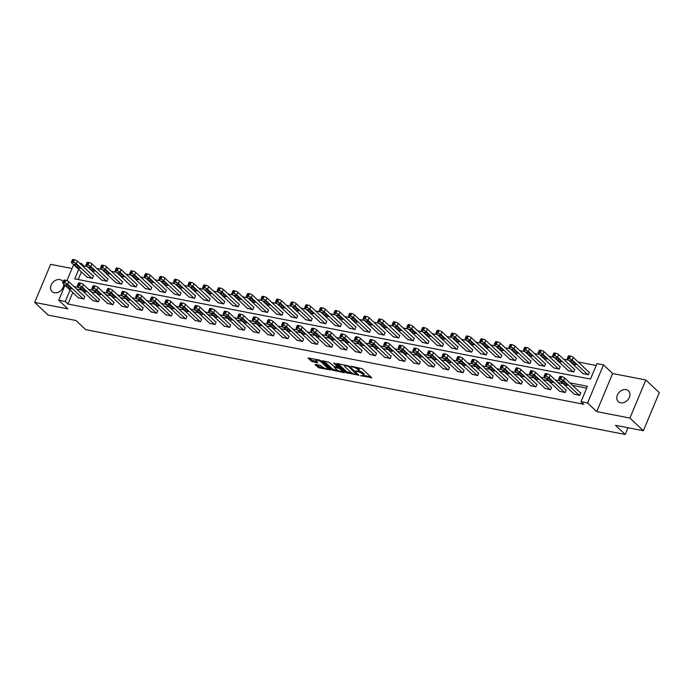 <?xml version="1.0" encoding="UTF-8"?>
<svg xmlns="http://www.w3.org/2000/svg" width="694" height="694" viewBox="0 0 694 694"><rect width="100%" height="100%" fill="white"/><g stroke="black" fill="none" stroke-linecap="round" stroke-linejoin="round"><path stroke-width="1.04" d="M360.524 375.645L371.68 377.692L362.164 368.731L350.964 366.154L352.968 367.1A3.652 1.015 -157.3 0 1 357.601 369.269L358.39 370.015A3.652 1.015 -157.3 0 1 358.815 370.848A3.652 1.015 -157.3 0 1 357.141 371.038L355.614 371.012L357.887 371.732A3.652 1.015 -157.3 0 1 362.511 373.893L363.309 374.647A3.652 1.015 -157.3 0 1 363.734 375.48A3.652 1.015 -157.3 0 1 362.06 375.662L360.524 375.645M63.128 281.938A7.434 5.734 -46.7 0 0 62.252 280.792A7.434 5.734 -46.7 0 0 59.91 279.613A7.434 5.734 -46.7 0 0 51.946 283.586A7.434 5.734 -46.7 0 0 52.059 291.619A7.434 5.734 -46.7 0 0 54.401 292.79A7.434 5.734 -46.7 0 0 63.727 283.993M620.627 402.789A7.434 5.734 -46.7 0 0 628.591 398.816A7.434 5.734 -46.7 0 0 628.478 390.791A7.434 5.734 -46.7 0 0 626.135 389.62A7.434 5.734 -46.7 0 0 618.163 393.593A7.434 5.734 -46.7 0 0 618.285 401.618A7.434 5.734 -46.7 0 0 620.627 402.789M315.388 364.367L314.998 364.688L319.119 367.881L330.465 369.919L320.819 360.698L319.37 360.021L308.023 357.974L311.38 361.27L317.462 362.849L317.852 362.528L316.247 361.027A3.054 0.85 -157.3 0 1 315.891 360.325A3.054 0.85 -157.3 0 1 318.13 360.386A3.054 0.85 -157.3 0 1 321.157 361.982L327.421 367.881A3.054 0.85 -157.3 0 1 327.785 368.583A3.054 0.85 -157.3 0 1 325.538 368.514A3.054 0.85 -157.3 0 1 322.51 366.926L320.021 365.27L315.388 364.367M72.792 292.538L67.977 304.059L65.279 301.526L58.738 300.25L65.028 285.217M643.373 430.74L629.909 418.057L645.836 379.982L659.3 392.665L643.373 430.74L615.509 425.327L625.207 434.461L85.718 329.659L76.028 320.524L48.164 315.111L34.7 302.428L67.891 308.873L58.738 300.25M645.836 379.982L612.646 373.528L596.719 411.611L629.909 418.057M596.719 411.611L587.558 402.988L581.017 401.713L587.471 386.28L569.826 382.845M67.977 304.059L583.706 404.255L581.017 401.713M346.211 372.747L358.876 375.202L349.36 366.241L337.084 363.465L336.694 363.777L346.211 372.747L346.644 371.715L352.222 373.199M344.215 372.756L331.94 369.971L322.294 360.75L328.895 362.268L334.204 366.579L337.796 367.117L333.649 363.066L334.933 363.318L344.606 372.435L344.215 372.756L344.424 372.262M72.02 268.5L50.627 264.345L34.7 302.428M625.207 434.461L628.009 427.756M586.69 388.137L572.515 385.387M563.042 383.548L557.933 382.55M548.46 380.711L543.35 379.722M533.877 377.883L528.759 376.885M519.286 375.046L514.176 374.049M504.703 372.21L499.593 371.221M490.12 369.382L485.002 368.384M475.529 366.545L470.419 365.547M460.946 363.708L455.837 362.719M446.363 360.88L441.245 359.882M431.772 358.043L426.663 357.046M417.189 355.207L412.08 354.218M402.607 352.379L397.488 351.381M388.015 349.542L382.906 348.553M373.433 346.705L368.314 345.716M358.85 343.877L353.732 342.879M344.259 341.04L339.149 340.051M329.676 338.212L324.558 337.215M315.093 335.376L309.975 334.378M300.502 332.539L295.392 331.55M285.919 329.711L280.801 328.713M271.337 326.874L266.218 325.876M256.745 324.037L251.636 323.048M242.163 321.209L237.044 320.212M227.58 318.373L222.462 317.384M212.989 315.536L207.879 314.547M198.406 312.708L193.288 311.71M183.823 309.871L178.705 308.882M169.232 307.034L164.122 306.045M154.649 304.206L149.531 303.209M140.067 301.37L134.948 300.381M125.475 298.541L120.366 297.544M110.893 295.705L105.774 294.707M96.301 292.868L91.192 291.879M81.719 290.04L76.609 289.042M574.216 394.071L579.724 395.407L580.8 392.839L580.331 392.743M559.633 391.234L565.133 392.578L566.217 390.002L565.749 389.915M545.05 388.406L550.55 389.742L551.626 387.174L551.157 387.079M530.459 385.569L535.968 386.905L537.043 384.337L536.575 384.242M515.876 382.732L521.376 384.077L522.452 381.5L521.992 381.414M501.294 379.904L506.794 381.24L507.869 378.672L507.401 378.577M486.702 377.068L492.211 378.412L493.287 375.836L492.818 375.74M472.12 374.231L477.619 375.575L478.695 372.999L478.235 372.912M457.528 371.403L463.037 372.739L464.113 370.171L463.644 370.076M442.946 368.566L448.454 369.911L449.53 367.334L449.061 367.247M428.363 365.729L433.863 367.074L434.938 364.497L434.479 364.411M413.771 362.901L419.28 364.237L420.356 361.669L419.887 361.574M399.189 360.065L404.697 361.409L405.773 358.833L405.305 358.746M384.606 357.237L390.106 358.572L391.182 355.996L390.722 355.909M370.015 354.4L375.523 355.736L376.599 353.168L376.131 353.073M355.432 351.563L360.941 352.908L362.016 350.331L361.548 350.244M340.849 348.735L346.349 350.071L347.425 347.503L346.957 347.408M326.258 345.898L331.767 347.243L332.842 344.666L332.374 344.571M311.675 343.062L317.184 344.406L318.26 341.83L317.791 341.743M297.093 340.233L302.593 341.569L303.668 339.002L303.2 338.906M282.501 337.397L288.01 338.741L289.086 336.165L288.617 336.078M267.919 334.56L273.427 335.905L274.503 333.328L274.035 333.241M253.336 331.732L258.836 333.068L259.912 330.5L259.443 330.405M238.745 328.895L244.253 330.24L245.329 327.663L244.861 327.577M224.162 326.059L229.671 327.403L230.746 324.827L230.278 324.74M209.579 323.231L215.079 324.566L216.155 321.999L215.687 321.903M194.988 320.394L200.497 321.738L201.572 319.162L201.104 319.075M180.405 317.566L185.914 318.902L186.99 316.334L186.521 316.238M165.823 314.729L171.323 316.065L172.398 313.497L171.93 313.402M151.231 311.892L156.74 313.237L157.816 310.66L157.347 310.574M136.649 309.064L142.157 310.4L143.233 307.832L142.764 307.737M122.066 306.228L127.566 307.572L128.642 304.996L128.173 304.9M107.475 303.391L112.983 304.735L114.059 302.159L113.59 302.072M92.892 300.563L98.392 301.899L99.476 299.331L99.008 299.235M78.309 297.726L83.809 299.071L84.885 296.494L84.416 296.407M596.163 365.495L578.154 361.999M568.681 360.16L563.563 359.162M554.098 357.323L548.98 356.334M539.507 354.495L534.397 353.498M524.924 351.658L519.806 350.661M510.333 348.822L505.223 347.833M495.75 345.994L490.641 344.996M481.168 343.157L476.049 342.159M466.576 340.32L461.467 339.331M451.994 337.492L446.884 336.495M437.411 334.655L432.293 333.667M422.82 331.819L417.71 330.83M408.237 328.991L403.127 327.993M393.654 326.154L388.536 325.165M379.063 323.317L373.953 322.328M364.48 320.489L359.371 319.492M349.897 317.652L344.779 316.664M335.306 314.824L330.197 313.827M320.723 311.988L315.614 310.99M306.141 309.151L301.023 308.162M291.549 306.323L286.44 305.325M276.967 303.486L271.857 302.489M262.384 300.649L257.266 299.661M247.793 297.821L242.683 296.824M233.21 294.985L228.092 293.996M218.627 292.148L213.509 291.159M204.036 289.32L198.926 288.322M189.453 286.483L184.335 285.494M174.871 283.655L169.752 282.658M160.279 280.818L155.17 279.821M145.697 277.982L140.578 276.993M131.114 275.154L125.996 274.156M116.523 272.317L111.413 271.319M101.94 269.48L96.822 268.491M87.357 266.652L83.905 265.976L83.532 266.869M81.406 271.953L78.222 279.552M582.83 373.485L588.33 374.829L589.406 372.253L588.946 372.166M568.239 370.648L573.747 371.993L574.823 369.416L574.354 369.329M553.656 367.82L559.164 369.156L560.24 366.588L559.772 366.493M539.073 364.983L544.573 366.328L545.649 363.751L545.18 363.665M524.482 362.155L529.99 363.491L531.066 360.923L530.598 360.828M509.899 359.319L515.408 360.654L516.483 358.087L516.015 357.991M495.316 356.482L500.816 357.826L501.892 355.25L501.424 355.163M480.725 353.654L486.234 354.99L487.309 352.422L486.841 352.326M466.142 350.817L471.651 352.162L472.727 349.585L472.258 349.49M451.56 347.98L457.06 349.325L458.135 346.748L457.667 346.662M436.968 345.152L442.477 346.488L443.553 343.92L443.084 343.825M422.386 342.316L427.894 343.66L428.97 341.084L428.502 340.997M407.803 339.479L413.303 340.823L414.379 338.247L413.91 338.16M393.212 336.651L398.72 337.987L399.796 335.419L399.328 335.323M378.629 333.814L384.138 335.159L385.213 332.582L384.745 332.495M364.046 330.986L369.546 332.322L370.622 329.745L370.154 329.659M349.455 328.149L354.964 329.485L356.039 326.917L355.571 326.822M334.872 325.312L340.381 326.657L341.457 324.081L340.988 323.994M320.29 322.484L325.79 323.82L326.865 321.253L326.397 321.157M305.698 319.648L311.207 320.984L312.283 318.416L311.814 318.32M291.116 316.811L296.616 318.156L297.7 315.579L297.232 315.492M276.533 313.983L282.033 315.319L283.109 312.751L282.64 312.656M261.942 311.146L267.45 312.491L268.526 309.914L268.058 309.828M247.359 308.31L252.859 309.654L253.943 307.078L253.475 306.991M232.776 305.481L238.276 306.817L239.352 304.25L238.883 304.154M218.185 302.645L223.694 303.989L224.769 301.413L224.301 301.326M203.602 299.808L209.102 301.153L210.178 298.576L209.718 298.489M189.02 296.98L194.52 298.316L195.595 295.748L195.127 295.653M174.428 294.143L179.937 295.488L181.013 292.911L180.544 292.825M159.846 291.315L165.346 292.651L166.421 290.075L165.961 289.988M145.254 288.478L150.763 289.814L151.839 287.247L151.37 287.151M130.672 285.642L136.18 286.986L137.256 284.41L136.787 284.323M116.089 282.814L121.589 284.15L122.665 281.582L122.205 281.486M101.498 279.977L107.006 281.322L108.082 278.745L107.613 278.65M86.915 277.14L92.423 278.485L93.499 275.908L93.031 275.822M79.55 263.121L81.207 263.442L80.834 264.336M83.905 265.976L81.207 263.442M78.708 269.411L74.752 278.884L590.481 379.071L596.944 363.639L603.485 364.905L587.558 402.988M612.646 373.528L603.485 364.905M66.945 280.628L73.633 264.631M70.103 289.997L65.279 301.526M560.353 381.006L555.243 380.017M545.77 378.178L540.652 377.18M531.179 375.341L526.069 374.352M516.596 372.505L511.487 371.516M502.014 369.676L496.895 368.679M487.422 366.84L482.313 365.851M472.84 364.012L467.721 363.014M458.257 361.175L453.139 360.177M443.666 358.338L438.556 357.349M429.083 355.51L423.965 354.513M414.5 352.673L409.382 351.676M399.909 349.837L394.799 348.848M385.326 347.009L380.208 346.011M370.743 344.172L365.625 343.183M356.152 341.335L351.043 340.346M341.569 338.507L336.451 337.51M326.987 335.67L321.869 334.682M312.395 332.834L307.286 331.845M297.813 330.006L292.695 329.008M283.23 327.169L278.112 326.18M268.639 324.341L263.529 323.343M254.056 321.504L248.938 320.507M239.465 318.667L234.355 317.678M224.882 315.839L219.772 314.842M210.299 313.003L205.181 312.005M195.708 310.166L190.598 309.177M181.125 307.338L176.016 306.34M166.543 304.501L161.424 303.512M151.951 301.664L146.842 300.676M137.369 298.836L132.259 297.839M122.786 296L117.668 295.011M108.195 293.172L103.085 292.174M93.612 290.335L88.502 289.337M79.029 287.498L73.911 286.509M363.734 375.48L364.168 374.448A3.652 1.015 -157.3 0 0 363.734 373.615L363.309 374.647M358.833 370.822A3.652 1.015 -157.3 0 1 362.945 372.869L363.734 373.615M358.815 370.848L359.249 369.824A3.652 1.015 -157.3 0 0 358.824 368.982L358.39 370.015M356.586 367.247A3.652 1.015 -157.3 0 1 358.026 368.236L358.824 368.982M363.751 375.437L370.717 376.79M338.091 363.656L346.644 371.715M357.28 374.179L357.913 374.3M356.742 374.63L348.657 366.536L346.315 365.807A3.652 1.015 -157.3 0 0 344.64 365.99A3.652 1.015 -157.3 0 0 345.065 366.831L350.782 372.21A3.652 1.015 -157.3 0 0 355.406 374.37L356.742 374.63M343.643 371.533L342.073 371.221M337.77 370.388L333.814 369.616L333.389 370.648M323.812 360.88L332.374 368.948L333.814 369.616M336.764 369.676A3.054 0.85 -157.3 0 0 339.782 371.264A3.054 0.85 -157.3 0 0 342.029 371.325A3.054 0.85 -157.3 0 0 341.665 370.631L339.461 368.549L334.942 367.273L334.551 367.594L336.764 369.676M338.759 366.926L338.013 367.872M337.952 366.744L338.446 366.84M309.541 358.113L311.814 360.247L316.889 361.626M316.395 364.558L319.544 366.848L323.473 367.612M327.837 368.453L329.372 368.757M589.301 372.505L573.313 357.436A2.325 0.651 22.7 0 0 570.364 356.065L569.427 355.883A2.325 0.651 22.7 0 0 568.36 355.996L567.284 358.572A2.325 0.651 -157.3 0 0 567.562 359.102L583.194 373.832M567.284 358.572A2.325 0.651 -157.3 0 1 568.351 358.451L569.288 358.633A2.325 0.651 -157.3 0 1 572.238 360.013L587.861 374.734M570.338 361.097L572.923 363.526A1.856 0.52 -157.3 0 0 574.771 364.497A1.856 0.52 -157.3 0 0 576.133 364.541A1.856 0.52 -157.3 0 0 575.916 364.107L573.331 361.678A1.856 0.52 -157.3 0 0 571.492 360.707A1.856 0.52 -157.3 0 0 570.121 360.672A1.856 0.52 -157.3 0 0 570.338 361.097L570.581 360.524M574.58 394.409L558.948 379.687A2.325 0.651 -157.3 0 1 558.679 379.158A2.325 0.651 -157.3 0 1 559.746 379.037L560.674 379.219A2.325 0.651 -157.3 0 1 563.623 380.598L579.256 395.32M580.696 393.09L564.699 378.022L563.623 380.598M561.732 381.674A1.856 0.52 22.7 0 1 561.515 381.249A1.856 0.52 22.7 0 1 562.877 381.292A1.856 0.52 22.7 0 1 564.725 382.255L567.31 384.693A1.856 0.52 22.7 0 1 567.527 385.118A1.856 0.52 22.7 0 1 566.157 385.083A1.856 0.52 22.7 0 1 564.317 384.112L561.732 381.674L561.966 381.11M558.679 379.158L559.754 376.582A2.325 0.651 22.7 0 1 560.821 376.46L561.758 376.642A2.325 0.651 22.7 0 1 564.699 378.022M574.719 369.668L558.722 354.608A2.325 0.651 22.7 0 0 555.781 353.229L554.844 353.046A2.325 0.651 22.7 0 0 553.777 353.168L552.702 355.736A2.325 0.651 -157.3 0 0 552.979 356.274L568.603 370.995M552.702 355.736A2.325 0.651 -157.3 0 1 553.769 355.623L554.706 355.805A2.325 0.651 -157.3 0 1 557.646 357.176L573.279 371.906M555.755 358.26L558.34 360.698A1.856 0.52 -157.3 0 0 560.188 361.669A1.856 0.52 -157.3 0 0 561.55 361.704A1.856 0.52 -157.3 0 0 561.333 361.279L558.748 358.841A1.856 0.52 -157.3 0 0 556.9 357.87A1.856 0.52 -157.3 0 0 555.538 357.835A1.856 0.52 -157.3 0 0 555.755 358.26L555.998 357.688M560.136 366.84L544.139 351.771A2.325 0.651 22.7 0 0 541.19 350.392L540.262 350.21A2.325 0.651 22.7 0 0 539.195 350.331L538.119 352.908A2.325 0.651 -157.3 0 0 538.388 353.437L554.02 368.158M538.119 352.908A2.325 0.651 -157.3 0 1 539.186 352.786L540.114 352.968A2.325 0.651 -157.3 0 1 543.064 354.348L558.696 369.069M541.173 355.423L543.758 357.861A1.856 0.52 -157.3 0 0 545.597 358.833A1.856 0.52 -157.3 0 0 546.967 358.867A1.856 0.52 -157.3 0 0 546.751 358.442L544.165 356.005A1.856 0.52 -157.3 0 0 542.318 355.042A1.856 0.52 -157.3 0 0 540.947 354.998A1.856 0.52 -157.3 0 0 541.173 355.423L541.407 354.86M559.997 391.581L544.365 376.851A2.325 0.651 -157.3 0 1 544.087 376.322A2.325 0.651 -157.3 0 1 545.154 376.2L546.091 376.382A2.325 0.651 -157.3 0 1 549.041 377.762L564.673 392.483M566.104 390.254L550.116 375.194L549.041 377.762M547.141 378.846A1.856 0.52 22.7 0 1 546.924 378.421A1.856 0.52 22.7 0 1 548.295 378.456A1.856 0.52 22.7 0 1 550.134 379.427L552.719 381.865A1.856 0.52 22.7 0 1 552.945 382.29A1.856 0.52 22.7 0 1 551.574 382.247A1.856 0.52 22.7 0 1 549.726 381.284L547.141 378.846L547.384 378.273M544.087 376.322L545.172 373.745A2.325 0.651 22.7 0 1 546.23 373.632L547.167 373.814A2.325 0.651 22.7 0 1 550.116 375.194M545.406 388.744L529.782 374.023A2.325 0.651 -157.3 0 1 529.505 373.485A2.325 0.651 -157.3 0 1 530.572 373.372L531.509 373.554A2.325 0.651 -157.3 0 1 534.458 374.925L550.082 389.655M551.522 387.417L535.534 372.357L534.458 374.925M532.558 376.009A1.856 0.52 22.7 0 1 532.341 375.584A1.856 0.52 22.7 0 1 533.703 375.619A1.856 0.52 22.7 0 1 535.551 376.59L538.136 379.028A1.856 0.52 22.7 0 1 538.353 379.453A1.856 0.52 22.7 0 1 536.991 379.418A1.856 0.52 22.7 0 1 535.143 378.447L532.558 376.009L532.801 375.437M529.505 373.485L530.58 370.917A2.325 0.651 22.7 0 1 531.647 370.796L532.584 370.978A2.325 0.651 22.7 0 1 535.534 372.357M545.545 364.003L529.557 348.935A2.325 0.651 22.7 0 0 526.607 347.564L525.67 347.382A2.325 0.651 22.7 0 0 524.603 347.494L523.528 350.071A2.325 0.651 -157.3 0 0 523.805 350.6L539.438 365.33M523.528 350.071A2.325 0.651 -157.3 0 1 524.595 349.95L525.531 350.132A2.325 0.651 -157.3 0 1 528.481 351.511L544.105 366.232M526.581 352.595L529.166 355.033A1.856 0.52 -157.3 0 0 531.014 355.996A1.856 0.52 -157.3 0 0 532.376 356.039A1.856 0.52 -157.3 0 0 532.159 355.614L529.574 353.177A1.856 0.52 -157.3 0 0 527.735 352.205A1.856 0.52 -157.3 0 0 526.364 352.17A1.856 0.52 -157.3 0 0 526.581 352.595L526.824 352.023M530.962 361.166L514.965 346.106A2.325 0.651 22.7 0 0 512.025 344.727L511.088 344.545A2.325 0.651 22.7 0 0 510.021 344.666L508.945 347.234A2.325 0.651 -157.3 0 0 509.223 347.772L524.846 362.494M508.945 347.234A2.325 0.651 -157.3 0 1 510.012 347.121L510.949 347.304A2.325 0.651 -157.3 0 1 513.89 348.674L529.522 363.404M511.999 349.759L514.584 352.196A1.856 0.52 -157.3 0 0 516.431 353.168A1.856 0.52 -157.3 0 0 517.793 353.203A1.856 0.52 -157.3 0 0 517.577 352.778L514.991 350.34A1.856 0.52 -157.3 0 0 513.144 349.368A1.856 0.52 -157.3 0 0 511.782 349.334A1.856 0.52 -157.3 0 0 511.999 349.759L512.241 349.186M516.379 358.338L500.383 343.27A2.325 0.651 22.7 0 0 497.433 341.89L496.505 341.708A2.325 0.651 22.7 0 0 495.438 341.83L494.362 344.406A2.325 0.651 -157.3 0 0 494.631 344.935L510.264 359.657M494.362 344.406A2.325 0.651 -157.3 0 1 495.429 344.285L496.357 344.467A2.325 0.651 -157.3 0 1 499.307 345.846L514.939 360.568M497.416 346.931L500.001 349.36A1.856 0.52 -157.3 0 0 501.84 350.331A1.856 0.52 -157.3 0 0 503.211 350.366A1.856 0.52 -157.3 0 0 502.994 349.941L500.409 347.512A1.856 0.52 -157.3 0 0 498.561 346.54A1.856 0.52 -157.3 0 0 497.19 346.497A1.856 0.52 -157.3 0 0 497.416 346.931L497.65 346.358M530.823 385.907L515.191 371.186A2.325 0.651 -157.3 0 1 514.922 370.657A2.325 0.651 -157.3 0 1 515.989 370.535L516.917 370.717A2.325 0.651 -157.3 0 1 519.867 372.097L535.499 386.818M536.939 384.589L520.942 369.52L519.867 372.097M517.976 373.181A1.856 0.52 22.7 0 1 517.759 372.747A1.856 0.52 22.7 0 1 519.121 372.791A1.856 0.52 22.7 0 1 520.968 373.762L523.554 376.191A1.856 0.52 22.7 0 1 523.77 376.616A1.856 0.52 22.7 0 1 522.4 376.582A1.856 0.52 22.7 0 1 520.561 375.61L517.976 373.181L518.21 372.609M514.922 370.657L515.998 368.08A2.325 0.651 22.7 0 1 517.065 367.959L518.002 368.141A2.325 0.651 22.7 0 1 520.942 369.52M516.241 383.079L500.608 368.349A2.325 0.651 -157.3 0 1 500.331 367.82A2.325 0.651 -157.3 0 1 501.398 367.699L502.335 367.881A2.325 0.651 -157.3 0 1 505.284 369.26L520.916 383.982M522.348 381.752L506.36 366.692L505.284 369.26M503.384 370.344A1.856 0.52 22.7 0 1 503.167 369.919A1.856 0.52 22.7 0 1 504.538 369.954A1.856 0.52 22.7 0 1 506.377 370.926L508.962 373.363A1.856 0.52 22.7 0 1 509.188 373.788A1.856 0.52 22.7 0 1 507.817 373.745A1.856 0.52 22.7 0 1 505.969 372.782L503.384 370.344L503.627 369.772M500.331 367.82L501.415 365.244A2.325 0.651 22.7 0 1 502.473 365.131L503.41 365.313A2.325 0.651 22.7 0 1 506.36 366.692M501.649 380.243L486.026 365.521A2.325 0.651 -157.3 0 1 485.748 364.983A2.325 0.651 -157.3 0 1 486.815 364.871L487.752 365.053A2.325 0.651 -157.3 0 1 490.701 366.432L506.325 381.153M507.765 378.924L491.777 363.856L490.701 366.432M488.802 367.508A1.856 0.52 22.7 0 1 488.585 367.083A1.856 0.52 22.7 0 1 489.947 367.117A1.856 0.52 22.7 0 1 491.794 368.089L494.38 370.527A1.856 0.52 22.7 0 1 494.596 370.952A1.856 0.52 22.7 0 1 493.234 370.917A1.856 0.52 22.7 0 1 491.387 369.945L488.802 367.508L489.044 366.935M485.748 364.983L486.824 362.415A2.325 0.651 22.7 0 1 487.891 362.294L488.828 362.476A2.325 0.651 22.7 0 1 491.777 363.856M501.788 355.502L485.8 340.442A2.325 0.651 22.7 0 0 482.851 339.062L481.914 338.88A2.325 0.651 22.7 0 0 480.847 338.993L479.771 341.569A2.325 0.651 -157.3 0 0 480.048 342.099L495.672 356.829M479.771 341.569A2.325 0.651 -157.3 0 1 480.838 341.448L481.775 341.63A2.325 0.651 -157.3 0 1 484.724 343.01L500.348 357.731M482.824 344.094L485.41 346.532A1.856 0.52 -157.3 0 0 487.257 347.494A1.856 0.52 -157.3 0 0 488.619 347.538A1.856 0.52 -157.3 0 0 488.403 347.113L485.817 344.675A1.856 0.52 -157.3 0 0 483.978 343.704A1.856 0.52 -157.3 0 0 482.608 343.669A1.856 0.52 -157.3 0 0 482.824 344.094L483.067 343.521M487.067 377.406L471.434 362.684A2.325 0.651 -157.3 0 1 471.165 362.155A2.325 0.651 -157.3 0 1 472.232 362.034L473.161 362.216A2.325 0.651 -157.3 0 1 476.11 363.595L491.742 378.317M493.182 376.087L477.186 361.019L476.11 363.595M474.219 364.68A1.856 0.52 22.7 0 1 474.002 364.246A1.856 0.52 22.7 0 1 475.364 364.289A1.856 0.52 22.7 0 1 477.212 365.261L479.797 367.69A1.856 0.52 22.7 0 1 480.014 368.124A1.856 0.52 22.7 0 1 478.643 368.08A1.856 0.52 22.7 0 1 476.804 367.109L474.219 364.68L474.453 364.107M471.165 362.155L472.241 359.579A2.325 0.651 22.7 0 1 473.308 359.466L474.245 359.639A2.325 0.651 22.7 0 1 477.186 361.019M487.205 352.665L471.209 337.605A2.325 0.651 22.7 0 0 468.268 336.226L467.331 336.043A2.325 0.651 22.7 0 0 466.264 336.165L465.188 338.733A2.325 0.651 -157.3 0 0 465.457 339.271L481.089 353.992M465.188 338.733A2.325 0.651 -157.3 0 1 466.255 338.62L467.192 338.802A2.325 0.651 -157.3 0 1 470.133 340.181L485.765 354.903M468.242 341.257L470.827 343.695A1.856 0.52 -157.3 0 0 472.675 344.666A1.856 0.52 -157.3 0 0 474.037 344.701A1.856 0.52 -157.3 0 0 473.82 344.276L471.235 341.838A1.856 0.52 -157.3 0 0 469.387 340.867A1.856 0.52 -157.3 0 0 468.025 340.832A1.856 0.52 -157.3 0 0 468.242 341.257L468.476 340.685M472.484 374.578L456.852 359.856A2.325 0.651 -157.3 0 1 456.574 359.319A2.325 0.651 -157.3 0 1 457.641 359.197L458.578 359.379A2.325 0.651 -157.3 0 1 461.527 360.759L477.16 375.48M478.591 373.251L462.603 358.191L461.527 360.759M459.628 361.843A1.856 0.52 22.7 0 1 459.411 361.418A1.856 0.52 22.7 0 1 460.781 361.453A1.856 0.52 22.7 0 1 462.62 362.424L465.206 364.862A1.856 0.52 22.7 0 1 465.431 365.287A1.856 0.52 22.7 0 1 464.06 365.252A1.856 0.52 22.7 0 1 462.213 364.281L459.628 361.843L459.87 361.27M456.574 359.319L457.65 356.751A2.325 0.651 22.7 0 1 458.717 356.629L459.654 356.811A2.325 0.651 22.7 0 1 462.603 358.191M472.623 349.837L456.626 334.768A2.325 0.651 22.7 0 0 453.676 333.389L452.748 333.215A2.325 0.651 22.7 0 0 451.681 333.328L450.606 335.905A2.325 0.651 -157.3 0 0 450.874 336.434L466.507 351.155M450.606 335.905A2.325 0.651 -157.3 0 1 451.673 335.783L452.601 335.965A2.325 0.651 -157.3 0 1 455.55 337.345L471.183 352.066M453.659 338.429L456.244 340.858A1.856 0.52 -157.3 0 0 458.083 341.83A1.856 0.52 -157.3 0 0 459.454 341.864A1.856 0.52 -157.3 0 0 459.237 341.439L456.652 339.01A1.856 0.52 -157.3 0 0 454.804 338.039A1.856 0.52 -157.3 0 0 453.434 337.995A1.856 0.52 -157.3 0 0 453.659 338.429L453.893 337.857M457.893 371.741L442.269 357.02A2.325 0.651 -157.3 0 1 441.991 356.482A2.325 0.651 -157.3 0 1 443.058 356.369L443.995 356.551A2.325 0.651 -157.3 0 1 446.936 357.931L462.568 372.652M464.008 370.423L448.02 355.354L446.936 357.931M445.045 359.006A1.856 0.52 22.7 0 1 444.828 358.581A1.856 0.52 22.7 0 1 446.19 358.616A1.856 0.52 22.7 0 1 448.038 359.587L450.623 362.025A1.856 0.52 22.7 0 1 450.84 362.45A1.856 0.52 22.7 0 1 449.478 362.415A1.856 0.52 22.7 0 1 447.63 361.444L445.045 359.006L445.288 358.442M441.991 356.482L443.067 353.914A2.325 0.651 22.7 0 1 444.134 353.793L445.071 353.975A2.325 0.651 22.7 0 1 448.02 355.354M458.031 347L442.043 331.94A2.325 0.651 22.7 0 0 439.094 330.561L438.157 330.379A2.325 0.651 22.7 0 0 437.09 330.491L436.014 333.068A2.325 0.651 -157.3 0 0 436.292 333.606L451.915 348.327M436.014 333.068A2.325 0.651 -157.3 0 1 437.081 332.947L438.018 333.129A2.325 0.651 -157.3 0 1 440.968 334.508L456.591 349.229M439.068 335.592L441.653 338.03A1.856 0.52 -157.3 0 0 443.501 338.993A1.856 0.52 -157.3 0 0 444.863 339.036A1.856 0.52 -157.3 0 0 444.646 338.611L442.061 336.174A1.856 0.52 -157.3 0 0 440.222 335.202A1.856 0.52 -157.3 0 0 438.851 335.167A1.856 0.52 -157.3 0 0 439.068 335.592L439.311 335.02M443.31 368.904L427.678 354.183A2.325 0.651 -157.3 0 1 427.409 353.654A2.325 0.651 -157.3 0 1 428.476 353.532L429.404 353.714A2.325 0.651 -157.3 0 1 432.353 355.094L447.986 369.815M449.426 367.586L433.429 352.517L432.353 355.094M430.462 356.178A1.856 0.52 22.7 0 1 430.245 355.744A1.856 0.52 22.7 0 1 431.607 355.788A1.856 0.52 22.7 0 1 433.455 356.759L436.04 359.188A1.856 0.52 22.7 0 1 436.257 359.622A1.856 0.52 22.7 0 1 434.886 359.579A1.856 0.52 22.7 0 1 433.047 358.607L430.462 356.178L430.696 355.606M427.409 353.654L428.484 351.077A2.325 0.651 22.7 0 1 429.551 350.964L430.48 351.147A2.325 0.651 22.7 0 1 433.429 352.517M443.449 344.172L427.452 329.103A2.325 0.651 22.7 0 0 424.511 327.724L423.574 327.542A2.325 0.651 22.7 0 0 422.507 327.663L421.432 330.231A2.325 0.651 -157.3 0 0 421.7 330.769L437.333 345.491M421.432 330.231A2.325 0.651 -157.3 0 1 422.499 330.118L423.435 330.301A2.325 0.651 -157.3 0 1 426.376 331.68L442.009 346.401M424.485 332.756L427.07 335.193A1.856 0.52 -157.3 0 0 428.918 336.165A1.856 0.52 -157.3 0 0 430.28 336.2A1.856 0.52 -157.3 0 0 430.063 335.775L427.478 333.337A1.856 0.52 -157.3 0 0 425.63 332.365A1.856 0.52 -157.3 0 0 424.268 332.331A1.856 0.52 -157.3 0 0 424.485 332.756L424.719 332.192M428.727 366.076L413.095 351.355A2.325 0.651 -157.3 0 1 412.817 350.817A2.325 0.651 -157.3 0 1 413.884 350.704L414.821 350.886A2.325 0.651 -157.3 0 1 417.771 352.257L433.394 366.987M434.834 364.749L418.846 349.689L417.771 352.257M415.871 353.341A1.856 0.52 22.7 0 1 415.654 352.916A1.856 0.52 22.7 0 1 417.025 352.951A1.856 0.52 22.7 0 1 418.864 353.923L421.449 356.36A1.856 0.52 22.7 0 1 421.674 356.785A1.856 0.52 22.7 0 1 420.304 356.751A1.856 0.52 22.7 0 1 418.456 355.779L415.871 353.341L416.114 352.769M412.817 350.817L413.893 348.249A2.325 0.651 22.7 0 1 414.96 348.128L415.897 348.31A2.325 0.651 22.7 0 1 418.846 349.689M428.866 341.335L412.869 326.267A2.325 0.651 22.7 0 0 409.92 324.896L408.992 324.714A2.325 0.651 22.7 0 0 407.925 324.827L406.849 327.403A2.325 0.651 -157.3 0 0 407.118 327.932L422.75 342.654M406.849 327.403A2.325 0.651 -157.3 0 1 407.907 327.282L408.844 327.464A2.325 0.651 -157.3 0 1 411.794 328.843L427.426 343.565M409.902 329.928L412.488 332.357A1.856 0.52 -157.3 0 0 414.327 333.328A1.856 0.52 -157.3 0 0 415.697 333.372A1.856 0.52 -157.3 0 0 415.48 332.938L412.887 330.509A1.856 0.52 -157.3 0 0 411.048 329.537A1.856 0.52 -157.3 0 0 409.677 329.494A1.856 0.52 -157.3 0 0 409.902 329.928L410.137 329.355M414.136 363.24L398.512 348.518A2.325 0.651 -157.3 0 1 398.235 347.989A2.325 0.651 -157.3 0 1 399.302 347.868L400.238 348.05A2.325 0.651 -157.3 0 1 403.179 349.429L418.812 364.15M420.252 361.921L404.264 346.853L403.179 349.429M401.288 350.505A1.856 0.52 22.7 0 1 401.071 350.08A1.856 0.52 22.7 0 1 402.433 350.123A1.856 0.52 22.7 0 1 404.281 351.086L406.866 353.524A1.856 0.52 22.7 0 1 407.083 353.949A1.856 0.52 22.7 0 1 405.721 353.914A1.856 0.52 22.7 0 1 403.873 352.942L401.288 350.505L401.531 349.941M398.235 347.989L399.31 345.412A2.325 0.651 22.7 0 1 400.377 345.291L401.314 345.473A2.325 0.651 22.7 0 1 404.264 346.853M414.275 338.499L398.287 323.439A2.325 0.651 22.7 0 0 395.337 322.059L394.4 321.877A2.325 0.651 22.7 0 0 393.333 321.999L392.257 324.566A2.325 0.651 -157.3 0 0 392.535 325.104L408.159 339.826M392.257 324.566A2.325 0.651 -157.3 0 1 393.325 324.454L394.261 324.627A2.325 0.651 -157.3 0 1 397.211 326.007L412.835 340.737M395.311 327.091L397.896 329.529A1.856 0.52 -157.3 0 0 399.744 330.5A1.856 0.52 -157.3 0 0 401.106 330.535A1.856 0.52 -157.3 0 0 400.889 330.11L398.304 327.672A1.856 0.52 -157.3 0 0 396.465 326.701A1.856 0.52 -157.3 0 0 395.094 326.666A1.856 0.52 -157.3 0 0 395.311 327.091L395.554 326.518M399.553 360.412L383.921 345.681A2.325 0.651 -157.3 0 1 383.652 345.152A2.325 0.651 -157.3 0 1 384.719 345.031L385.647 345.213A2.325 0.651 -157.3 0 1 388.597 346.592L404.229 361.314M405.669 359.084L389.672 344.016L388.597 346.592M386.705 347.677A1.856 0.52 22.7 0 1 386.489 347.252A1.856 0.52 22.7 0 1 387.851 347.286A1.856 0.52 22.7 0 1 389.698 348.258L392.284 350.687A1.856 0.52 22.7 0 1 392.5 351.121A1.856 0.52 22.7 0 1 391.13 351.077A1.856 0.52 22.7 0 1 389.291 350.106L386.705 347.677L386.94 347.104M383.652 345.152L384.728 342.576A2.325 0.651 22.7 0 1 385.795 342.463L386.723 342.645A2.325 0.651 22.7 0 1 389.672 344.016M399.692 335.67L383.695 320.602A2.325 0.651 22.7 0 0 380.754 319.223L379.818 319.04A2.325 0.651 22.7 0 0 378.751 319.162L377.675 321.738A2.325 0.651 -157.3 0 0 377.944 322.268L393.576 336.989M377.675 321.738A2.325 0.651 -157.3 0 1 378.742 321.617L379.679 321.799A2.325 0.651 -157.3 0 1 382.62 323.178L398.252 337.9M380.728 324.254L383.314 326.692A1.856 0.52 -157.3 0 0 385.161 327.663A1.856 0.52 -157.3 0 0 386.523 327.698A1.856 0.52 -157.3 0 0 386.306 327.273L383.721 324.835A1.856 0.52 -157.3 0 0 381.874 323.872A1.856 0.52 -157.3 0 0 380.512 323.829A1.856 0.52 -157.3 0 0 380.728 324.254L380.963 323.69M384.97 357.575L369.338 342.853A2.325 0.651 -157.3 0 1 369.061 342.316A2.325 0.651 -157.3 0 1 370.128 342.203L371.064 342.385A2.325 0.651 -157.3 0 1 374.014 343.756L389.638 358.486M391.078 356.248L375.09 341.188L374.014 343.756M372.114 344.84A1.856 0.52 22.7 0 1 371.897 344.415A1.856 0.52 22.7 0 1 373.268 344.45A1.856 0.52 22.7 0 1 375.107 345.421L377.692 347.859A1.856 0.52 22.7 0 1 377.918 348.284A1.856 0.52 22.7 0 1 376.547 348.249A1.856 0.52 22.7 0 1 374.699 347.278L372.114 344.84L372.357 344.267M369.061 342.316L370.136 339.748A2.325 0.651 22.7 0 1 371.203 339.626L372.14 339.808A2.325 0.651 22.7 0 1 375.09 341.188M385.109 332.834L369.113 317.765A2.325 0.651 22.7 0 0 366.163 316.395L365.235 316.212A2.325 0.651 22.7 0 0 364.168 316.325L363.092 318.902A2.325 0.651 -157.3 0 0 363.361 319.431L378.993 334.161M363.092 318.902A2.325 0.651 -157.3 0 1 364.15 318.78L365.087 318.962A2.325 0.651 -157.3 0 1 368.037 320.342L383.669 335.063M366.146 321.426L368.731 323.855A1.856 0.52 -157.3 0 0 370.57 324.827A1.856 0.52 -157.3 0 0 371.941 324.87A1.856 0.52 -157.3 0 0 371.715 324.436L369.13 322.007A1.856 0.52 -157.3 0 0 367.291 321.036A1.856 0.52 -157.3 0 0 365.92 321.001A1.856 0.52 -157.3 0 0 366.146 321.426L366.38 320.854M370.379 354.738L354.755 340.017A2.325 0.651 -157.3 0 1 354.478 339.487A2.325 0.651 -157.3 0 1 355.545 339.366L356.482 339.548A2.325 0.651 -157.3 0 1 359.423 340.928L375.055 355.649M376.495 353.42L360.498 338.351L359.423 340.928M357.531 342.003A1.856 0.52 22.7 0 1 357.315 341.578A1.856 0.52 22.7 0 1 358.677 341.622A1.856 0.52 22.7 0 1 360.524 342.584L363.109 345.022A1.856 0.52 22.7 0 1 363.326 345.447A1.856 0.52 22.7 0 1 361.964 345.412A1.856 0.52 22.7 0 1 360.117 344.441L357.531 342.003L357.774 341.439M354.478 339.487L355.554 336.911A2.325 0.651 22.7 0 1 356.621 336.79L357.557 336.972A2.325 0.651 22.7 0 1 360.498 338.351M370.518 329.997L354.53 314.937A2.325 0.651 22.7 0 0 351.58 313.558L350.644 313.376A2.325 0.651 22.7 0 0 349.576 313.497L348.501 316.065A2.325 0.651 -157.3 0 0 348.778 316.603L364.402 331.324M348.501 316.065A2.325 0.651 -157.3 0 1 349.568 315.952L350.505 316.134A2.325 0.651 -157.3 0 1 353.454 317.505L369.078 332.235M351.554 318.589L354.14 321.027A1.856 0.52 -157.3 0 0 355.987 321.999A1.856 0.52 -157.3 0 0 357.349 322.033A1.856 0.52 -157.3 0 0 357.132 321.608L354.547 319.171A1.856 0.52 -157.3 0 0 352.708 318.199A1.856 0.52 -157.3 0 0 351.338 318.164A1.856 0.52 -157.3 0 0 351.554 318.589L351.797 318.017M355.796 351.91L340.164 337.18A2.325 0.651 -157.3 0 1 339.895 336.651A2.325 0.651 -157.3 0 1 340.962 336.529L341.89 336.711A2.325 0.651 -157.3 0 1 344.84 338.091L360.472 352.812M361.912 350.583L345.916 335.523L344.84 338.091M342.949 339.175A1.856 0.52 22.7 0 1 342.723 338.75A1.856 0.52 22.7 0 1 344.094 338.785A1.856 0.52 22.7 0 1 345.942 339.756L348.527 342.194A1.856 0.52 22.7 0 1 348.744 342.619A1.856 0.52 22.7 0 1 347.373 342.576A1.856 0.52 22.7 0 1 345.534 341.613L342.949 339.175L343.183 338.603M339.895 336.651L340.971 334.074A2.325 0.651 22.7 0 1 342.038 333.961L342.966 334.144A2.325 0.651 22.7 0 1 345.916 335.523M355.935 327.169L339.939 312.1A2.325 0.651 22.7 0 0 336.998 310.721L336.061 310.539A2.325 0.651 22.7 0 0 334.994 310.66L333.918 313.237A2.325 0.651 -157.3 0 0 334.187 313.766L349.819 328.488M333.918 313.237A2.325 0.651 -157.3 0 1 334.985 313.115L335.922 313.298A2.325 0.651 -157.3 0 1 338.863 314.677L354.495 329.398M336.972 315.753L339.557 318.19A1.856 0.52 -157.3 0 0 341.405 319.162A1.856 0.52 -157.3 0 0 342.767 319.197A1.856 0.52 -157.3 0 0 342.55 318.772L339.965 316.334A1.856 0.52 -157.3 0 0 338.117 315.371A1.856 0.52 -157.3 0 0 336.755 315.328A1.856 0.52 -157.3 0 0 336.972 315.753L337.206 315.189M341.214 349.073L325.581 334.352A2.325 0.651 -157.3 0 1 325.304 333.814A2.325 0.651 -157.3 0 1 326.371 333.701L327.308 333.883A2.325 0.651 -157.3 0 1 330.257 335.263L345.881 349.984M347.321 347.746L331.333 332.686L330.257 335.263M328.357 336.338A1.856 0.52 22.7 0 1 328.141 335.913A1.856 0.52 22.7 0 1 329.511 335.948A1.856 0.52 22.7 0 1 331.35 336.92L333.935 339.357A1.856 0.52 22.7 0 1 334.152 339.782A1.856 0.52 22.7 0 1 332.79 339.748A1.856 0.52 22.7 0 1 330.943 338.776L328.357 336.338L328.6 335.766M325.304 333.814L326.38 331.246A2.325 0.651 22.7 0 1 327.447 331.125L328.383 331.307A2.325 0.651 22.7 0 1 331.333 332.686M341.344 324.332L325.356 309.272A2.325 0.651 22.7 0 0 322.406 307.893L321.478 307.711A2.325 0.651 22.7 0 0 320.411 307.824L319.335 310.4A2.325 0.651 -157.3 0 0 319.604 310.929L335.237 325.659M319.335 310.4A2.325 0.651 -157.3 0 1 320.394 310.279L321.331 310.461A2.325 0.651 -157.3 0 1 324.28 311.84L339.913 326.562M322.389 312.925L324.974 315.362A1.856 0.52 -157.3 0 0 326.813 316.325A1.856 0.52 -157.3 0 0 328.184 316.369A1.856 0.52 -157.3 0 0 327.958 315.944L325.373 313.506A1.856 0.52 -157.3 0 0 323.534 312.534A1.856 0.52 -157.3 0 0 322.163 312.5A1.856 0.52 -157.3 0 0 322.389 312.925L322.623 312.352M326.622 346.237L310.999 331.515A2.325 0.651 -157.3 0 1 310.721 330.986A2.325 0.651 -157.3 0 1 311.788 330.865L312.725 331.047A2.325 0.651 -157.3 0 1 315.666 332.426L331.298 347.147M332.738 344.918L316.742 329.85L315.666 332.426M313.775 333.51A1.856 0.52 22.7 0 1 313.558 333.077A1.856 0.52 22.7 0 1 314.92 333.12A1.856 0.52 22.7 0 1 316.768 334.092L319.353 336.521A1.856 0.52 22.7 0 1 319.57 336.946A1.856 0.52 22.7 0 1 318.208 336.911A1.856 0.52 22.7 0 1 316.36 335.939L313.775 333.51L314.018 332.938M310.721 330.986L311.797 328.409A2.325 0.651 22.7 0 1 312.864 328.288L313.801 328.47A2.325 0.651 22.7 0 1 316.742 329.85M326.761 321.496L310.773 306.436A2.325 0.651 22.7 0 0 307.824 305.056L306.887 304.874A2.325 0.651 22.7 0 0 305.82 304.996L304.744 307.563A2.325 0.651 -157.3 0 0 305.022 308.101L320.645 322.823M304.744 307.563A2.325 0.651 -157.3 0 1 305.811 307.451L306.748 307.633A2.325 0.651 -157.3 0 1 309.697 309.004L325.321 323.734M307.798 310.088L310.383 312.526A1.856 0.52 -157.3 0 0 312.231 313.497A1.856 0.52 -157.3 0 0 313.593 313.532A1.856 0.52 -157.3 0 0 313.376 313.107L310.791 310.669A1.856 0.52 -157.3 0 0 308.943 309.697A1.856 0.52 -157.3 0 0 307.581 309.663A1.856 0.52 -157.3 0 0 307.798 310.088L308.041 309.515M312.04 343.409L296.407 328.687A2.325 0.651 -157.3 0 1 296.138 328.149A2.325 0.651 -157.3 0 1 297.206 328.028L298.134 328.21A2.325 0.651 -157.3 0 1 301.083 329.589L316.716 344.311M318.156 342.081L302.159 327.021L301.083 329.589M299.192 330.674A1.856 0.52 22.7 0 1 298.967 330.249A1.856 0.52 22.7 0 1 300.337 330.283A1.856 0.52 22.7 0 1 302.185 331.255L304.77 333.693A1.856 0.52 22.7 0 1 304.987 334.118A1.856 0.52 22.7 0 1 303.616 334.074A1.856 0.52 22.7 0 1 301.777 333.111L299.192 330.674L299.426 330.101M296.138 328.149L297.214 325.573A2.325 0.651 22.7 0 1 298.281 325.46L299.209 325.642A2.325 0.651 22.7 0 1 302.159 327.021M312.179 318.667L296.182 303.599A2.325 0.651 22.7 0 0 293.241 302.22L292.304 302.037A2.325 0.651 22.7 0 0 291.237 302.159L290.161 304.735A2.325 0.651 -157.3 0 0 290.43 305.265L306.063 319.986M290.161 304.735A2.325 0.651 -157.3 0 1 291.228 304.614L292.165 304.796A2.325 0.651 -157.3 0 1 295.106 306.175L310.738 320.897M293.215 307.26L295.8 309.689A1.856 0.52 -157.3 0 0 297.639 310.66A1.856 0.52 -157.3 0 0 299.01 310.695A1.856 0.52 -157.3 0 0 298.793 310.27L296.208 307.841A1.856 0.52 -157.3 0 0 294.36 306.869A1.856 0.52 -157.3 0 0 292.998 306.826A1.856 0.52 -157.3 0 0 293.215 307.26L293.449 306.687M297.457 340.572L281.825 325.85A2.325 0.651 -157.3 0 1 281.547 325.312A2.325 0.651 -157.3 0 1 282.614 325.2L283.551 325.382A2.325 0.651 -157.3 0 1 286.501 326.761L302.124 341.483M303.564 339.253L287.576 324.185L286.501 326.761M284.601 327.837A1.856 0.52 22.7 0 1 284.384 327.412A1.856 0.52 22.7 0 1 285.755 327.447A1.856 0.52 22.7 0 1 287.594 328.418L290.179 330.856A1.856 0.52 22.7 0 1 290.396 331.281A1.856 0.52 22.7 0 1 289.034 331.246A1.856 0.52 22.7 0 1 287.186 330.275L284.601 327.837L284.844 327.273M281.547 325.312L282.623 322.745A2.325 0.651 22.7 0 1 283.69 322.623L284.627 322.805A2.325 0.651 22.7 0 1 287.576 324.185M297.587 315.831L281.599 300.771A2.325 0.651 22.7 0 0 278.65 299.392L277.713 299.209A2.325 0.651 22.7 0 0 276.654 299.322L275.57 301.899A2.325 0.651 -157.3 0 0 275.848 302.437L291.48 317.158M275.57 301.899A2.325 0.651 -157.3 0 1 276.637 301.777L277.574 301.959A2.325 0.651 -157.3 0 1 280.523 303.339L296.156 318.06M278.632 304.423L281.217 306.861A1.856 0.52 -157.3 0 0 283.057 307.824A1.856 0.52 -157.3 0 0 284.427 307.867A1.856 0.52 -157.3 0 0 284.202 307.442L281.617 305.004A1.856 0.52 -157.3 0 0 279.777 304.033A1.856 0.52 -157.3 0 0 278.407 303.998A1.856 0.52 -157.3 0 0 278.632 304.423L278.867 303.851M282.866 337.735L267.233 323.014A2.325 0.651 -157.3 0 1 266.964 322.484A2.325 0.651 -157.3 0 1 268.031 322.363L268.968 322.545A2.325 0.651 -157.3 0 1 271.909 323.925L287.542 338.646M288.982 336.417L272.985 321.348L271.909 323.925M270.018 325.009A1.856 0.52 22.7 0 1 269.801 324.575A1.856 0.52 22.7 0 1 271.163 324.618A1.856 0.52 22.7 0 1 273.011 325.59L275.596 328.019A1.856 0.52 22.7 0 1 275.813 328.453A1.856 0.52 22.7 0 1 274.451 328.409A1.856 0.52 22.7 0 1 272.603 327.438L270.018 325.009L270.252 324.436M266.964 322.484L268.04 319.908A2.325 0.651 22.7 0 1 269.107 319.795L270.044 319.977A2.325 0.651 22.7 0 1 272.985 321.348M283.005 313.003L267.017 297.934A2.325 0.651 22.7 0 0 264.067 296.555L263.13 296.373A2.325 0.651 22.7 0 0 262.063 296.494L260.987 299.062A2.325 0.651 -157.3 0 0 261.265 299.6L276.889 314.321M260.987 299.062A2.325 0.651 -157.3 0 1 262.054 298.949L262.991 299.131A2.325 0.651 -157.3 0 1 265.941 300.511L281.564 315.232M264.041 301.586L266.626 304.024A1.856 0.52 -157.3 0 0 268.474 304.996A1.856 0.52 -157.3 0 0 269.836 305.03A1.856 0.52 -157.3 0 0 269.619 304.605L267.034 302.168A1.856 0.52 -157.3 0 0 265.186 301.196A1.856 0.52 -157.3 0 0 263.824 301.161A1.856 0.52 -157.3 0 0 264.041 301.586L264.284 301.014M268.283 334.907L252.651 320.186A2.325 0.651 -157.3 0 1 252.382 319.648A2.325 0.651 -157.3 0 1 253.449 319.535L254.377 319.708A2.325 0.651 -157.3 0 1 257.327 321.088L272.959 335.809M274.399 333.58L258.402 318.52L257.327 321.088M255.435 322.172A1.856 0.52 22.7 0 1 255.21 321.747A1.856 0.52 22.7 0 1 256.58 321.782A1.856 0.52 22.7 0 1 258.428 322.753L261.013 325.191A1.856 0.52 22.7 0 1 261.23 325.616A1.856 0.52 22.7 0 1 259.86 325.581A1.856 0.52 22.7 0 1 258.021 324.61L255.435 322.172L255.67 321.6M252.382 319.648L253.457 317.08A2.325 0.651 22.7 0 1 254.524 316.958L255.453 317.141A2.325 0.651 22.7 0 1 258.402 318.52M268.422 310.166L252.425 295.097A2.325 0.651 22.7 0 0 249.484 293.718L248.547 293.545A2.325 0.651 22.7 0 0 247.48 293.657L246.405 296.234A2.325 0.651 -157.3 0 0 246.674 296.763L262.306 311.485M246.405 296.234A2.325 0.651 -157.3 0 1 247.472 296.112L248.409 296.295A2.325 0.651 -157.3 0 1 251.349 297.674L266.982 312.395M249.458 298.758L252.043 301.187A1.856 0.52 -157.3 0 0 253.883 302.159A1.856 0.52 -157.3 0 0 255.253 302.202A1.856 0.52 -157.3 0 0 255.036 301.769L252.451 299.34A1.856 0.52 -157.3 0 0 250.603 298.368A1.856 0.52 -157.3 0 0 249.241 298.325A1.856 0.52 -157.3 0 0 249.458 298.758L249.693 298.186M253.692 332.07L238.068 317.349A2.325 0.651 -157.3 0 1 237.79 316.811A2.325 0.651 -157.3 0 1 238.857 316.698L239.794 316.88A2.325 0.651 -157.3 0 1 242.744 318.26L258.368 332.981M259.808 330.752L243.82 315.683L242.744 318.26M240.844 319.335A1.856 0.52 22.7 0 1 240.627 318.91A1.856 0.52 22.7 0 1 241.998 318.954A1.856 0.52 22.7 0 1 243.837 319.917L246.422 322.354A1.856 0.52 22.7 0 1 246.639 322.779A1.856 0.52 22.7 0 1 245.277 322.745A1.856 0.52 22.7 0 1 243.429 321.773L240.844 319.335L241.087 318.772M237.79 316.811L238.866 314.243A2.325 0.651 22.7 0 1 239.933 314.122L240.87 314.304A2.325 0.651 22.7 0 1 243.82 315.683M253.831 307.329L237.842 292.269A2.325 0.651 22.7 0 0 234.893 290.89L233.956 290.708A2.325 0.651 22.7 0 0 232.898 290.829L231.813 293.397A2.325 0.651 -157.3 0 0 232.091 293.935L247.723 308.657M231.813 293.397A2.325 0.651 -157.3 0 1 232.88 293.276L233.817 293.458A2.325 0.651 -157.3 0 1 236.767 294.837L252.399 309.559M234.867 295.922L237.461 298.359A1.856 0.52 -157.3 0 0 239.3 299.331A1.856 0.52 -157.3 0 0 240.671 299.366A1.856 0.52 -157.3 0 0 240.445 298.941L237.86 296.503A1.856 0.52 -157.3 0 0 236.021 295.531A1.856 0.52 -157.3 0 0 234.65 295.497A1.856 0.52 -157.3 0 0 234.867 295.922L235.11 295.349M239.109 329.242L223.477 314.512A2.325 0.651 -157.3 0 1 223.208 313.983A2.325 0.651 -157.3 0 1 224.275 313.862L225.212 314.044A2.325 0.651 -157.3 0 1 228.153 315.423L243.785 330.144M245.225 327.915L229.228 312.847L228.153 315.423M226.261 316.507A1.856 0.52 22.7 0 1 226.044 316.082A1.856 0.52 22.7 0 1 227.406 316.117A1.856 0.52 22.7 0 1 229.254 317.089L231.839 319.518A1.856 0.52 22.7 0 1 232.056 319.951A1.856 0.52 22.7 0 1 230.694 319.908A1.856 0.52 22.7 0 1 228.847 318.936L226.261 316.507L226.496 315.935M223.208 313.983L224.283 311.406A2.325 0.651 22.7 0 1 225.35 311.294L226.287 311.476A2.325 0.651 22.7 0 1 229.228 312.847M239.248 304.501L223.26 289.433A2.325 0.651 22.7 0 0 220.31 288.053L219.373 287.871A2.325 0.651 22.7 0 0 218.306 287.993L217.231 290.56A2.325 0.651 -157.3 0 0 217.508 291.098L233.132 305.82M217.231 290.56A2.325 0.651 -157.3 0 1 218.298 290.448L219.235 290.63A2.325 0.651 -157.3 0 1 222.184 292.009L237.808 306.731M220.284 293.085L222.869 295.523A1.856 0.52 -157.3 0 0 224.717 296.494A1.856 0.52 -157.3 0 0 226.079 296.529A1.856 0.52 -157.3 0 0 225.862 296.104L223.277 293.666A1.856 0.52 -157.3 0 0 221.429 292.703A1.856 0.52 -157.3 0 0 220.067 292.66A1.856 0.52 -157.3 0 0 220.284 293.085L220.527 292.521M224.526 326.406L208.894 311.684A2.325 0.651 -157.3 0 1 208.625 311.146A2.325 0.651 -157.3 0 1 209.692 311.033L210.62 311.216A2.325 0.651 -157.3 0 1 213.57 312.586L229.202 327.316M230.642 325.078L214.646 310.018L213.57 312.586M211.679 313.671A1.856 0.52 22.7 0 1 211.453 313.246A1.856 0.52 22.7 0 1 212.824 313.28A1.856 0.52 22.7 0 1 214.672 314.252L217.257 316.69A1.856 0.52 22.7 0 1 217.474 317.115A1.856 0.52 22.7 0 1 216.103 317.08A1.856 0.52 22.7 0 1 214.264 316.108L211.679 313.671L211.913 313.098M208.625 311.146L209.701 308.578A2.325 0.651 22.7 0 1 210.768 308.457L211.696 308.639A2.325 0.651 22.7 0 1 214.646 310.018M224.665 301.664L208.668 286.596A2.325 0.651 22.7 0 0 205.728 285.225L204.791 285.043A2.325 0.651 22.7 0 0 203.724 285.156L202.648 287.732A2.325 0.651 -157.3 0 0 202.917 288.262L218.549 302.983M202.648 287.732A2.325 0.651 -157.3 0 1 203.715 287.611L204.643 287.793A2.325 0.651 -157.3 0 1 207.593 289.172L223.225 303.894M205.702 290.257L208.287 292.686A1.856 0.52 -157.3 0 0 210.126 293.657A1.856 0.52 -157.3 0 0 211.497 293.701A1.856 0.52 -157.3 0 0 211.28 293.267L208.694 290.838A1.856 0.52 -157.3 0 0 206.847 289.866A1.856 0.52 -157.3 0 0 205.485 289.832A1.856 0.52 -157.3 0 0 205.702 290.257L205.936 289.684M209.935 323.569L194.311 308.847A2.325 0.651 -157.3 0 1 194.034 308.318A2.325 0.651 -157.3 0 1 195.101 308.197L196.038 308.379A2.325 0.651 -157.3 0 1 198.987 309.758L214.611 324.48M216.051 322.25L200.063 307.182L198.987 309.758M197.087 310.834A1.856 0.52 22.7 0 1 196.87 310.409A1.856 0.52 22.7 0 1 198.241 310.452A1.856 0.52 22.7 0 1 200.08 311.415L202.665 313.853A1.856 0.52 22.7 0 1 202.882 314.278A1.856 0.52 22.7 0 1 201.52 314.243A1.856 0.52 22.7 0 1 199.672 313.272L197.087 310.834L197.33 310.27M194.034 308.318L195.109 305.742A2.325 0.651 22.7 0 1 196.176 305.62L197.113 305.802A2.325 0.651 22.7 0 1 200.063 307.182M210.074 298.828L194.086 283.768A2.325 0.651 22.7 0 0 191.136 282.389L190.199 282.206A2.325 0.651 22.7 0 0 189.141 282.328L188.057 284.896A2.325 0.651 -157.3 0 0 188.334 285.434L203.967 300.155M188.057 284.896A2.325 0.651 -157.3 0 1 189.124 284.783L190.061 284.965A2.325 0.651 -157.3 0 1 193.01 286.336L208.642 301.066M191.11 287.42L193.695 289.858A1.856 0.52 -157.3 0 0 195.543 290.829A1.856 0.52 -157.3 0 0 196.914 290.864A1.856 0.52 -157.3 0 0 196.688 290.439L194.103 288.001A1.856 0.52 -157.3 0 0 192.264 287.03A1.856 0.52 -157.3 0 0 190.893 286.995A1.856 0.52 -157.3 0 0 191.11 287.42L191.353 286.848M195.352 320.741L179.72 306.011A2.325 0.651 -157.3 0 1 179.451 305.481A2.325 0.651 -157.3 0 1 180.518 305.36L181.455 305.542A2.325 0.651 -157.3 0 1 184.396 306.922L200.028 321.643M201.468 319.413L185.472 304.354L184.396 306.922M182.505 308.006A1.856 0.52 22.7 0 1 182.288 307.581A1.856 0.52 22.7 0 1 183.65 307.616A1.856 0.52 22.7 0 1 185.498 308.587L188.083 311.025A1.856 0.52 22.7 0 1 188.3 311.45A1.856 0.52 22.7 0 1 186.938 311.406A1.856 0.52 22.7 0 1 185.09 310.444L182.505 308.006L182.739 307.433M179.451 305.481L180.527 302.905A2.325 0.651 22.7 0 1 181.594 302.792L182.531 302.974A2.325 0.651 22.7 0 1 185.472 304.354M195.491 296L179.503 280.931A2.325 0.651 22.7 0 0 176.554 279.552L175.617 279.37A2.325 0.651 22.7 0 0 174.55 279.491L173.474 282.068A2.325 0.651 -157.3 0 0 173.752 282.597L189.375 297.318M173.474 282.068A2.325 0.651 -157.3 0 1 174.541 281.946L175.478 282.128A2.325 0.651 -157.3 0 1 178.427 283.508L194.051 298.229M176.528 284.583L179.113 287.021A1.856 0.52 -157.3 0 0 180.96 287.993A1.856 0.52 -157.3 0 0 182.322 288.027A1.856 0.52 -157.3 0 0 182.106 287.602L179.52 285.165A1.856 0.52 -157.3 0 0 177.673 284.202A1.856 0.52 -157.3 0 0 176.311 284.158A1.856 0.52 -157.3 0 0 176.528 284.583L176.77 284.019M180.77 317.904L165.137 303.183A2.325 0.651 -157.3 0 1 164.868 302.645A2.325 0.651 -157.3 0 1 165.927 302.532L166.864 302.714A2.325 0.651 -157.3 0 1 169.813 304.085L185.445 318.815M186.886 316.577L170.889 301.517L169.813 304.085M167.922 305.169A1.856 0.52 22.7 0 1 167.696 304.744A1.856 0.52 22.7 0 1 169.067 304.779A1.856 0.52 22.7 0 1 170.906 305.75L173.491 308.188A1.856 0.52 22.7 0 1 173.717 308.613A1.856 0.52 22.7 0 1 172.346 308.578A1.856 0.52 22.7 0 1 170.507 307.607L167.922 305.169L168.156 304.597M164.868 302.645L165.944 300.077A2.325 0.651 22.7 0 1 167.011 299.955L167.939 300.138A2.325 0.651 22.7 0 1 170.889 301.517M180.908 293.163L164.912 278.094A2.325 0.651 22.7 0 0 161.971 276.724L161.034 276.542A2.325 0.651 22.7 0 0 159.967 276.654L158.891 279.231A2.325 0.651 -157.3 0 0 159.16 279.76L174.793 294.49M158.891 279.231A2.325 0.651 -157.3 0 1 159.958 279.109L160.887 279.292A2.325 0.651 -157.3 0 1 163.836 280.671L179.468 295.392M161.945 281.755L164.53 284.184A1.856 0.52 -157.3 0 0 166.369 285.156A1.856 0.52 -157.3 0 0 167.74 285.199A1.856 0.52 -157.3 0 0 167.523 284.766L164.938 282.337A1.856 0.52 -157.3 0 0 163.09 281.365A1.856 0.52 -157.3 0 0 161.728 281.33A1.856 0.52 -157.3 0 0 161.945 281.755L162.179 281.183M166.178 315.067L150.555 300.346A2.325 0.651 -157.3 0 1 150.277 299.817A2.325 0.651 -157.3 0 1 151.344 299.695L152.281 299.877A2.325 0.651 -157.3 0 1 155.23 301.257L170.854 315.978M172.294 313.749L156.306 298.68L155.23 301.257M153.331 302.341A1.856 0.52 22.7 0 1 153.114 301.907A1.856 0.52 22.7 0 1 154.484 301.951A1.856 0.52 22.7 0 1 156.323 302.922L158.909 305.351A1.856 0.52 22.7 0 1 159.126 305.776A1.856 0.52 22.7 0 1 157.764 305.742A1.856 0.52 22.7 0 1 155.916 304.77L153.331 302.341L153.574 301.769M150.277 299.817L151.353 297.24A2.325 0.651 22.7 0 1 152.42 297.119L153.357 297.301A2.325 0.651 22.7 0 1 156.306 298.68M166.317 290.326L150.329 275.266A2.325 0.651 22.7 0 0 147.38 273.887L146.443 273.705A2.325 0.651 22.7 0 0 145.376 273.826L144.3 276.394A2.325 0.651 -157.3 0 0 144.578 276.932L160.21 291.654M144.3 276.394A2.325 0.651 -157.3 0 1 145.367 276.281L146.304 276.464A2.325 0.651 -157.3 0 1 149.253 277.834L164.886 292.564M147.354 278.919L149.939 281.356A1.856 0.52 -157.3 0 0 151.786 282.328A1.856 0.52 -157.3 0 0 153.157 282.363A1.856 0.52 -157.3 0 0 152.932 281.938L150.346 279.5A1.856 0.52 -157.3 0 0 148.507 278.528A1.856 0.52 -157.3 0 0 147.137 278.494A1.856 0.52 -157.3 0 0 147.354 278.919L147.596 278.346M151.596 312.239L135.963 297.509A2.325 0.651 -157.3 0 1 135.694 296.98A2.325 0.651 -157.3 0 1 136.761 296.858L137.698 297.041A2.325 0.651 -157.3 0 1 140.639 298.42L156.271 313.141M157.712 310.912L141.715 295.852L140.639 298.42M138.748 299.504A1.856 0.52 22.7 0 1 138.531 299.079A1.856 0.52 22.7 0 1 139.893 299.114A1.856 0.52 22.7 0 1 141.741 300.086L144.326 302.523A1.856 0.52 22.7 0 1 144.543 302.948A1.856 0.52 22.7 0 1 143.181 302.905A1.856 0.52 22.7 0 1 141.333 301.942L138.748 299.504L138.982 298.932M135.694 296.98L136.77 294.403A2.325 0.651 22.7 0 1 137.837 294.291L138.774 294.473A2.325 0.651 22.7 0 1 141.715 295.852M151.734 287.498L135.746 272.43A2.325 0.651 22.7 0 0 132.797 271.05L131.86 270.868A2.325 0.651 22.7 0 0 130.793 270.99L129.717 273.566A2.325 0.651 -157.3 0 0 129.995 274.095L145.619 288.817M129.717 273.566A2.325 0.651 -157.3 0 1 130.784 273.445L131.721 273.627A2.325 0.651 -157.3 0 1 134.662 275.006L150.294 289.728M132.771 276.082L135.356 278.52A1.856 0.52 -157.3 0 0 137.204 279.491A1.856 0.52 -157.3 0 0 138.566 279.526A1.856 0.52 -157.3 0 0 138.349 279.101L135.764 276.663A1.856 0.52 -157.3 0 0 133.916 275.7A1.856 0.52 -157.3 0 0 132.554 275.657A1.856 0.52 -157.3 0 0 132.771 276.082L133.014 275.518M137.013 309.403L121.381 294.681A2.325 0.651 -157.3 0 1 121.112 294.143A2.325 0.651 -157.3 0 1 122.17 294.03L123.107 294.213A2.325 0.651 -157.3 0 1 126.056 295.592L141.689 310.313M143.12 308.075L127.132 293.015L126.056 295.592M124.165 296.668A1.856 0.52 22.7 0 1 123.94 296.243A1.856 0.52 22.7 0 1 125.31 296.277A1.856 0.52 22.7 0 1 127.149 297.249L129.735 299.687A1.856 0.52 22.7 0 1 129.96 300.112A1.856 0.52 22.7 0 1 128.59 300.077A1.856 0.52 22.7 0 1 126.75 299.105L124.165 296.668L124.4 296.095M121.112 294.143L122.187 291.575A2.325 0.651 22.7 0 1 123.254 291.454L124.183 291.636A2.325 0.651 22.7 0 1 127.132 293.015M137.152 284.661L121.155 269.602A2.325 0.651 22.7 0 0 118.206 268.222L117.277 268.04A2.325 0.651 22.7 0 0 116.21 268.153L115.135 270.729A2.325 0.651 -157.3 0 0 115.404 271.259L131.036 285.989M115.135 270.729A2.325 0.651 -157.3 0 1 116.202 270.608L117.13 270.79A2.325 0.651 -157.3 0 1 120.079 272.169L135.712 286.891M118.188 273.254L120.773 275.692A1.856 0.52 -157.3 0 0 122.612 276.654A1.856 0.52 -157.3 0 0 123.983 276.698A1.856 0.52 -157.3 0 0 123.766 276.273L121.181 273.835A1.856 0.52 -157.3 0 0 119.333 272.863A1.856 0.52 -157.3 0 0 117.971 272.829A1.856 0.52 -157.3 0 0 118.188 273.254L118.422 272.681M122.422 306.566L106.798 291.844A2.325 0.651 -157.3 0 1 106.52 291.315A2.325 0.651 -157.3 0 1 107.587 291.194L108.524 291.376A2.325 0.651 -157.3 0 1 111.474 292.755L127.097 307.477M128.537 305.247L112.549 290.179L111.474 292.755M109.574 293.84A1.856 0.52 22.7 0 1 109.357 293.406A1.856 0.52 22.7 0 1 110.728 293.449A1.856 0.52 22.7 0 1 112.567 294.421L115.152 296.85A1.856 0.52 22.7 0 1 115.369 297.275A1.856 0.52 22.7 0 1 114.007 297.24A1.856 0.52 22.7 0 1 112.159 296.269L109.574 293.84L109.817 293.267M106.52 291.315L107.596 288.739A2.325 0.651 22.7 0 1 108.663 288.626L109.6 288.799A2.325 0.651 22.7 0 1 112.549 290.179M122.56 281.825L106.572 266.765A2.325 0.651 22.7 0 0 103.623 265.386L102.686 265.203A2.325 0.651 22.7 0 0 101.619 265.325L100.543 267.893A2.325 0.651 -157.3 0 0 100.821 268.431L116.453 283.152M100.543 267.893A2.325 0.651 -157.3 0 1 101.61 267.78L102.547 267.962A2.325 0.651 -157.3 0 1 105.497 269.341L121.12 284.063M103.597 270.417L106.182 272.855A1.856 0.52 -157.3 0 0 108.03 273.826A1.856 0.52 -157.3 0 0 109.4 273.861A1.856 0.52 -157.3 0 0 109.175 273.436L106.59 270.998A1.856 0.52 -157.3 0 0 104.751 270.027A1.856 0.52 -157.3 0 0 103.38 269.992A1.856 0.52 -157.3 0 0 103.597 270.417L103.84 269.845M107.839 303.738L92.207 289.016A2.325 0.651 -157.3 0 1 91.938 288.478A2.325 0.651 -157.3 0 1 93.005 288.357L93.942 288.539A2.325 0.651 -157.3 0 1 96.882 289.918L112.515 304.64M113.955 302.411L97.958 287.351L96.882 289.918M94.991 291.003A1.856 0.52 22.7 0 1 94.774 290.578A1.856 0.52 22.7 0 1 96.136 290.613A1.856 0.52 22.7 0 1 97.984 291.584L100.569 294.022A1.856 0.52 22.7 0 1 100.786 294.447A1.856 0.52 22.7 0 1 99.415 294.403A1.856 0.52 22.7 0 1 97.576 293.441L94.991 291.003L95.225 290.43M91.938 288.478L93.013 285.902A2.325 0.651 22.7 0 1 94.08 285.789L95.017 285.971A2.325 0.651 22.7 0 1 97.958 287.351M107.978 278.997L91.99 263.928A2.325 0.651 22.7 0 0 89.04 262.549L88.103 262.367A2.325 0.651 22.7 0 0 87.036 262.488L85.961 265.065A2.325 0.651 -157.3 0 0 86.238 265.594L101.862 280.315M85.961 265.065A2.325 0.651 -157.3 0 1 87.028 264.943L87.965 265.125A2.325 0.651 -157.3 0 1 90.905 266.505L106.538 281.226M89.014 267.589L91.599 270.018A1.856 0.52 -157.3 0 0 93.447 270.99A1.856 0.52 -157.3 0 0 94.809 271.024A1.856 0.52 -157.3 0 0 94.592 270.599L92.007 268.17A1.856 0.52 -157.3 0 0 90.159 267.199A1.856 0.52 -157.3 0 0 88.797 267.155A1.856 0.52 -157.3 0 0 89.014 267.589L89.257 267.017M93.256 300.901L77.624 286.18A2.325 0.651 -157.3 0 1 77.355 285.642A2.325 0.651 -157.3 0 1 78.413 285.529L79.35 285.711A2.325 0.651 -157.3 0 1 82.3 287.09L97.932 301.812M99.363 299.582L83.375 284.514L82.3 287.09M80.409 288.166A1.856 0.52 22.7 0 1 80.183 287.741A1.856 0.52 22.7 0 1 81.554 287.776A1.856 0.52 22.7 0 1 83.393 288.747L85.978 291.185A1.856 0.52 22.7 0 1 86.203 291.61A1.856 0.52 22.7 0 1 84.833 291.575A1.856 0.52 22.7 0 1 82.994 290.604L80.409 288.166L80.643 287.602M77.355 285.642L78.431 283.074A2.325 0.651 22.7 0 1 79.489 282.952L80.426 283.135A2.325 0.651 22.7 0 1 83.375 284.514M93.395 276.16L77.398 261.1A2.325 0.651 22.7 0 0 74.449 259.721L73.521 259.539A2.325 0.651 22.7 0 0 72.454 259.651L71.378 262.228A2.325 0.651 -157.3 0 0 71.647 262.766L87.279 277.487M71.378 262.228A2.325 0.651 -157.3 0 1 72.445 262.106L73.373 262.289A2.325 0.651 -157.3 0 1 76.323 263.668L91.955 278.389M74.431 264.752L77.017 267.19A1.856 0.52 -157.3 0 0 78.856 268.153A1.856 0.52 -157.3 0 0 80.226 268.196A1.856 0.52 -157.3 0 0 80.01 267.771L77.424 265.334A1.856 0.52 -157.3 0 0 75.577 264.362A1.856 0.52 -157.3 0 0 74.215 264.327A1.856 0.52 -157.3 0 0 74.431 264.752L74.666 264.18M78.665 298.064L63.041 283.343A2.325 0.651 -157.3 0 1 62.764 282.814A2.325 0.651 -157.3 0 1 63.831 282.692L64.768 282.874A2.325 0.651 -157.3 0 1 67.717 284.254L83.341 298.975M84.781 296.746L68.793 281.677L67.717 284.254M65.817 285.338A1.856 0.52 22.7 0 1 65.6 284.904A1.856 0.52 22.7 0 1 66.962 284.948A1.856 0.52 22.7 0 1 68.81 285.919L71.395 288.348A1.856 0.52 22.7 0 1 71.612 288.782A1.856 0.52 22.7 0 1 70.25 288.739A1.856 0.52 22.7 0 1 68.402 287.767L65.817 285.338L66.06 284.766M62.764 282.814L63.839 280.237A2.325 0.651 22.7 0 1 64.906 280.124L65.843 280.307A2.325 0.651 22.7 0 1 68.793 281.677M361.756 375.61L361.539 376.122M351.919 366.345L351.711 366.857M356.837 370.978L356.621 371.49M362.945 372.869L362.511 373.893M358.139 371.134L357.887 371.732M358.026 368.236L357.601 369.269M353.185 366.588L352.968 367.1M371.498 377.519L371.29 378.013M358.694 375.029L358.486 375.523M348.093 372.392L347.659 373.424M357.297 373.719L357.011 374.404M348.909 365.938L348.657 366.536M347.859 365.556L347.642 366.068M346.532 365.296L346.315 365.807M332.374 368.948L331.94 369.971M337.952 366.163L337.666 366.857M341.96 369.937L341.665 370.631M339.748 367.855L339.461 368.549M335.159 366.762L334.942 367.273M327.715 367.187L327.421 367.881M321.452 361.288L321.157 361.982M317.67 362.355L317.462 362.849M313.254 360.923L312.829 361.947M311.814 360.247L311.38 361.27M330.153 369.486L329.945 369.98M319.544 366.848L319.119 367.881M318.104 366.172L317.67 367.204M572.238 360.013L573.313 357.436M569.288 358.633L570.364 356.065M568.351 358.451L569.427 355.883M573.6 361.921L572.923 363.526M560.821 376.46L559.746 379.037M561.758 376.642L560.674 379.219M564.317 384.112L564.985 382.507M557.646 357.176L558.722 354.608M554.706 355.805L555.781 353.229M553.769 355.623L554.844 353.046M559.008 359.093L558.34 360.698M543.064 354.348L544.139 351.771M540.114 352.968L541.19 350.392M539.186 352.786L540.262 350.21M544.426 356.256L543.758 357.861M546.23 373.632L545.154 376.2M547.167 373.814L546.091 376.382M549.726 381.284L550.403 379.679M531.647 370.796L530.572 373.372M532.584 370.978L531.509 373.554M535.143 378.447L535.82 376.842M528.481 351.511L529.557 348.935M525.531 350.132L526.607 347.564M524.595 349.95L525.67 347.382M529.843 353.428L529.166 355.033M513.89 348.674L514.965 346.106M510.949 347.304L512.025 344.727M510.012 347.121L511.088 344.545M515.252 350.591L514.584 352.196M499.307 345.846L500.383 343.27M496.357 344.467L497.433 341.89M495.429 344.285L496.505 341.708M500.669 347.755L500.001 349.36M517.065 367.959L515.989 370.535M518.002 368.141L516.917 370.717M520.561 375.61L521.229 374.005M502.473 365.131L501.398 367.699M503.41 365.313L502.335 367.881M505.969 372.782L506.646 371.177M487.891 362.294L486.815 364.871M488.828 362.476L487.752 365.053M491.387 369.945L492.063 368.341M484.724 343.01L485.8 340.442M481.775 341.63L482.851 339.062M480.838 341.448L481.914 338.88M486.086 344.927L485.41 346.532M473.308 359.466L472.232 362.034M474.245 359.639L473.161 362.216M476.804 367.109L477.472 365.504M470.133 340.181L471.209 337.605M467.192 338.802L468.268 336.226M466.255 338.62L467.331 336.043M471.495 342.09L470.827 343.695M458.717 356.629L457.641 359.197M459.654 356.811L458.578 359.379M462.213 364.281L462.889 362.676M455.55 337.345L456.626 334.768M452.601 335.965L453.676 333.389M451.673 335.783L452.748 333.215M456.912 339.253L456.244 340.858M444.134 353.793L443.058 356.369M445.071 353.975L443.995 356.551M447.63 361.444L448.298 359.839M440.968 334.508L442.043 331.94M438.018 333.129L439.094 330.561M437.081 332.947L438.157 330.379M442.33 336.425L441.653 338.03M429.551 350.964L428.476 353.532M430.48 351.147L429.404 353.714M433.047 358.607L433.715 357.002M426.376 331.68L427.452 329.103M423.435 330.301L424.511 327.724M422.499 330.118L423.574 327.542M427.738 333.588L427.07 335.193M414.96 348.128L413.884 350.704M415.897 348.31L414.821 350.886M418.456 355.779L419.133 354.174M411.794 328.843L412.869 326.267M408.844 327.464L409.92 324.896M407.907 327.282L408.992 324.714M413.156 330.752L412.488 332.357M400.377 345.291L399.302 347.868M401.314 345.473L400.238 348.05M403.873 352.942L404.541 351.338M397.211 326.007L398.287 323.439M394.261 324.627L395.337 322.059M393.325 324.454L394.4 321.877M398.573 327.924L397.896 329.529M385.795 342.463L384.719 345.031M386.723 342.645L385.647 345.213M389.291 350.106L389.959 348.501M382.62 323.178L383.695 320.602M379.679 321.799L380.754 319.223M378.742 321.617L379.818 319.04M383.982 325.087L383.314 326.692M371.203 339.626L370.128 342.203M372.14 339.808L371.064 342.385M374.699 347.278L375.376 345.673M368.037 320.342L369.113 317.765M365.087 318.962L366.163 316.395M364.15 318.78L365.235 316.212M369.399 322.25L368.731 323.855M356.621 336.79L355.545 339.366M357.557 336.972L356.482 339.548M360.117 344.441L360.785 342.836M353.454 317.505L354.53 314.937M350.505 316.134L351.58 313.558M349.568 315.952L350.644 313.376M354.816 319.422L354.14 321.027M342.038 333.961L340.962 336.529M342.966 334.144L341.89 336.711M345.534 341.613L346.202 340.008M338.863 314.677L339.939 312.1M335.922 313.298L336.998 310.721M334.985 313.115L336.061 310.539M340.225 316.585L339.557 318.19M327.447 331.125L326.371 333.701M328.383 331.307L327.308 333.883M330.943 338.776L331.619 337.171M324.28 311.84L325.356 309.272M321.331 310.461L322.406 307.893M320.394 310.279L321.478 307.711M325.642 313.757L324.974 315.362M312.864 328.288L311.788 330.865M313.801 328.47L312.725 331.047M316.36 335.939L317.028 334.334M309.697 309.004L310.773 306.436M306.748 307.633L307.824 305.056M305.811 307.451L306.887 304.874M311.059 310.921L310.383 312.526M298.281 325.46L297.206 328.028M299.209 325.642L298.134 328.21M301.777 333.111L302.445 331.506M295.106 306.175L296.182 303.599M292.165 304.796L293.241 302.22M291.228 304.614L292.304 302.037M296.468 308.084L295.8 309.689M283.69 322.623L282.614 325.2M284.627 322.805L283.551 325.382M287.186 330.275L287.863 328.67M280.523 303.339L281.599 300.771M277.574 301.959L278.65 299.392M276.637 301.777L277.713 299.209M281.885 305.256L281.217 306.861M269.107 319.795L268.031 322.363M270.044 319.977L268.968 322.545M272.603 327.438L273.271 325.833M265.941 300.511L267.017 297.934M262.991 299.131L264.067 296.555M262.054 298.949L263.13 296.373M267.303 302.419L266.626 304.024M254.524 316.958L253.449 319.535M255.453 317.141L254.377 319.708M258.021 324.61L258.688 323.005M251.349 297.674L252.425 295.097M248.409 296.295L249.484 293.718M247.472 296.112L248.547 293.545M252.711 299.582L252.043 301.187M239.933 314.122L238.857 316.698M240.87 314.304L239.794 316.88M243.429 321.773L244.106 320.168M236.767 294.837L237.842 292.269M233.817 293.458L234.893 290.89M232.88 293.276L233.956 290.708M238.129 296.754L237.461 298.359M225.35 311.294L224.275 313.862M226.287 311.476L225.212 314.044M228.847 318.936L229.514 317.332M222.184 292.009L223.26 289.433M219.235 290.63L220.31 288.053M218.298 290.448L219.373 287.871M223.546 293.918L222.869 295.523M210.768 308.457L209.692 311.033M211.696 308.639L210.62 311.216M214.264 316.108L214.932 314.503M207.593 289.172L208.668 286.596M204.643 287.793L205.728 285.225M203.715 287.611L204.791 285.043M208.955 291.081L208.287 292.686M196.176 305.62L195.101 308.197M197.113 305.802L196.038 308.379M199.672 313.272L200.349 311.667M193.01 286.336L194.086 283.768M190.061 284.965L191.136 282.389M189.124 284.783L190.199 282.206M194.372 288.253L193.695 289.858M181.594 302.792L180.518 305.36M182.531 302.974L181.455 305.542M185.09 310.444L185.758 308.839M178.427 283.508L179.503 280.931M175.478 282.128L176.554 279.552M174.541 281.946L175.617 279.37M179.789 285.416L179.113 287.021M167.011 299.955L165.927 302.532M167.939 300.138L166.864 302.714M170.507 307.607L171.175 306.002M163.836 280.671L164.912 278.094M160.887 279.292L161.971 276.724M159.958 279.109L161.034 276.542M165.198 282.579L164.53 284.184M152.42 297.119L151.344 299.695M153.357 297.301L152.281 299.877M155.916 304.77L156.592 303.165M149.253 277.834L150.329 275.266M146.304 276.464L147.38 273.887M145.367 276.281L146.443 273.705M150.615 279.751L149.939 281.356M137.837 294.291L136.761 296.858M138.774 294.473L137.698 297.041M141.333 301.942L142.001 300.337M134.662 275.006L135.746 272.43M131.721 273.627L132.797 271.05M130.784 273.445L131.86 270.868M136.024 276.915L135.356 278.52M123.254 291.454L122.17 294.03M124.183 291.636L123.107 294.213M126.75 299.105L127.418 297.5M120.079 272.169L121.155 269.602M117.13 270.79L118.206 268.222M116.202 270.608L117.277 268.04M121.441 274.087L120.773 275.692M108.663 288.626L107.587 291.194M109.6 288.799L108.524 291.376M112.159 296.269L112.836 294.664M105.497 269.341L106.572 266.765M102.547 267.962L103.623 265.386M101.61 267.78L102.686 265.203M106.859 271.25L106.182 272.855M94.08 285.789L93.005 288.357M95.017 285.971L93.942 288.539M97.576 293.441L98.244 291.836M90.905 266.505L91.99 263.928M87.965 265.125L89.04 262.549M87.028 264.943L88.103 262.367M92.267 268.413L91.599 270.018M79.489 282.952L78.413 285.529M80.426 283.135L79.35 285.711M82.994 290.604L83.662 288.999M76.323 263.668L77.398 261.1M73.373 262.289L74.449 259.721M72.445 262.106L73.521 259.539M77.685 265.585L77.017 267.19M64.906 280.124L63.831 282.692M65.843 280.307L64.768 282.874M68.402 287.767L69.079 286.162M357.419 373.832L357.106 374.595M345.048 365.009L344.64 365.99M338.125 366.328L337.796 367.117M342.428 370.379L342.029 371.325M334.69 366.675L334.421 367.334M328.184 367.629L327.785 368.583M316.273 359.414L315.891 360.325"/></g></svg>
